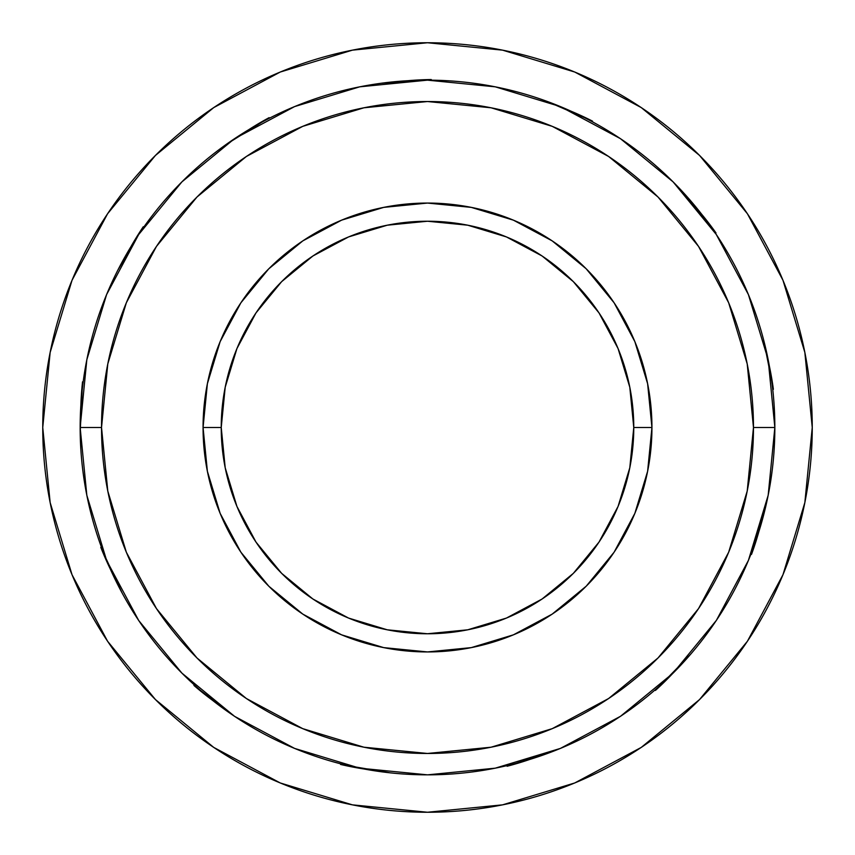 <?xml version="1.0" encoding="UTF-8"?>
<svg xmlns="http://www.w3.org/2000/svg" width="855" height="855" viewBox="0 0 855 855"><rect width="100%" height="100%" fill="white"/><g stroke="black" fill="none" stroke-linecap="round" stroke-linejoin="round"><path stroke-width="1.28" d="M107.591 213.739L155.439 155.439L107.591 213.739L72.034 280.258L50.146 352.442L42.75 427.5A384.75 384.75 0 0 1 427.5 42.75A384.75 384.75 0 0 1 812.25 427.5L804.854 352.442L782.966 280.258L747.409 213.739L699.561 155.439L747.334 213.643M641.261 107.591L699.561 155.439L641.261 107.591L574.742 72.034L502.558 50.146L427.5 42.75L352.442 50.146L280.258 72.034L213.739 107.591L155.439 155.439L213.643 107.666M213.739 747.409L155.439 699.561L213.739 747.409L280.258 782.966L352.442 804.854L427.5 812.25L502.558 804.854L574.742 782.966L641.261 747.409L699.561 699.561L747.409 641.261L699.561 699.561L641.357 747.334M747.409 641.261L782.966 574.742L804.854 502.558L812.25 427.5A384.75 384.75 0 0 1 427.5 812.25A384.75 384.75 0 0 1 42.75 427.5L50.146 502.558L72.034 574.742L107.591 641.261L155.439 699.561L107.666 641.357M592.248 121.709L592.536 121.154A347.974 326.995 117.7 0 0 571.215 111.278A347.974 326.995 -62.3 0 1 592.536 121.154L546.388 101.136L592.536 121.154L592.259 121.688M715.485 233.297L715.998 232.945A347.974 326.995 145.4 0 0 701.752 214.338A347.974 326.995 -34.6 0 1 715.998 232.945L684.438 193.775L715.998 232.945L715.507 233.287M763.633 339.948L773.369 389.303L772.77 389.378L773.369 389.303L763.633 339.948M750.914 554.19L751.502 554.414A347.974 326.995 -159.2 0 0 758.716 532.131A347.974 326.995 20.8 0 1 751.502 554.414L765.813 506.192L751.502 554.414L750.947 554.2M654.994 689.974L655.411 690.445A347.974 326.995 -131.5 0 0 672.233 673.975A347.974 326.995 48.5 0 1 655.411 690.445L690.498 654.396L655.411 690.445L655.016 689.996M554.927 750.626L507.111 766.251L506.972 765.663L507.111 766.251L554.927 750.626M390.169 772.835L340.568 764.445L340.718 763.857L340.568 764.445L389.068 772.717M194.363 684.973L193.946 685.454A347.974 326.995 -48.5 0 0 212.222 700.095A347.974 326.995 131.5 0 1 193.946 685.454L233.96 715.924L193.946 685.454L194.342 684.994M101.414 547.136L100.815 547.36A347.974 326.995 -20.8 0 0 110.242 568.906A347.974 326.995 159.2 0 1 100.815 547.36L122.094 592.942L100.815 547.36L101.382 547.147M83.159 381.896L82.54 381.822A347.974 326.995 6.9 0 0 80.872 405.195A347.974 326.995 -173.1 0 1 82.54 381.822L80.188 432.064L82.54 381.822L83.138 381.886M143.8 227.099L143.277 226.735A347.974 326.995 34.6 0 0 130.911 246.7A347.974 326.995 -145.4 0 1 143.277 226.735L117.851 270.137L143.277 226.735L143.779 227.077M226.447 144.26L269.133 117.648L269.411 118.182L269.133 117.648L226.447 144.26M381.106 83.266L431.273 79.547L431.273 80.146L431.273 79.547L382.206 83.117M407.846 80.712A347.974 326.995 -90 0 1 431.273 79.547A347.974 326.995 90 0 0 407.846 80.712M248.923 129.575A347.974 326.995 -117.7 0 1 269.133 117.648A347.974 326.995 62.3 0 0 248.923 129.575M363.674 768.934A347.974 326.995 103.8 0 1 340.568 764.445A347.974 326.995 -76.2 0 0 363.674 768.934M529.534 759.518A347.974 326.995 76.2 0 1 507.111 766.251A347.974 326.995 -103.8 0 0 529.534 759.518M769.372 366.111A347.974 326.995 -6.9 0 1 773.369 389.303A347.974 326.995 173.1 0 0 769.372 366.111M268.801 586.199L240.886 552.191L220.152 513.385L207.38 471.287L203.063 427.5L221.231 427.5A206.269 206.269 0 0 1 427.5 221.231A206.269 206.269 0 0 1 633.769 427.5L651.938 427.5A224.438 224.438 0 0 0 427.5 203.063A224.438 224.438 0 0 0 203.063 427.5A224.438 224.438 0 0 1 427.5 203.063A224.438 224.438 0 0 1 651.938 427.5L647.62 471.287L634.848 513.385L614.114 552.191L586.274 586.135M774.844 427.5L753.469 427.5A325.969 325.969 0 0 1 427.5 753.469A325.969 325.969 0 0 1 101.531 427.5L80.156 427.5A347.344 347.344 0 0 0 427.5 774.844A347.344 347.344 0 0 0 774.844 427.5A347.344 347.344 0 0 1 427.5 774.844A347.344 347.344 0 0 1 80.156 427.5L101.531 427.5A325.969 325.969 0 0 1 427.5 101.531A325.969 325.969 0 0 1 753.469 427.5L774.844 427.5A347.344 347.344 0 0 0 427.5 80.156A347.344 347.344 0 0 0 80.156 427.5A347.344 347.344 0 0 1 427.5 80.156A347.344 347.344 0 0 1 774.844 427.5L768.175 495.259L748.403 560.42L716.372 620.377M255.998 542.102L281.648 573.352L312.898 599.002L348.562 618.069L387.262 629.804L427.5 633.769L467.738 629.804L506.438 618.069L542.102 599.002L573.352 573.352L599.002 542.102L618.069 506.438L629.804 467.738L633.769 427.5L629.804 387.262L618.069 348.562L599.002 312.898L573.352 281.648L542.102 255.998L506.438 236.931L467.738 225.196L427.5 221.231L387.262 225.196L348.562 236.931L312.898 255.998L281.648 281.648L255.998 312.898L236.931 348.562L225.196 387.262L221.231 427.5L225.196 467.738L236.931 506.438L255.998 542.102L281.648 573.352L312.898 599.002M599.002 312.898L573.352 281.648L542.102 255.998M312.898 255.998L281.648 281.648L255.998 312.898M542.102 599.002L573.352 573.352L599.002 542.102M586.199 268.801L614.114 302.809L634.848 341.615L647.62 383.713L651.938 427.5L633.769 427.5A206.269 206.269 0 0 1 427.5 633.769A206.269 206.269 0 0 1 221.231 427.5L203.063 427.5L207.38 383.713L220.152 341.615L240.886 302.809L268.727 268.865M80.156 427.5L86.825 359.741L106.597 294.58L138.628 234.623M138.692 234.527L181.891 181.891L234.43 138.756M234.527 138.692L294.58 106.597L359.741 86.825L427.393 80.156M427.5 80.156L495.259 86.825L560.42 106.597L620.377 138.628M620.473 138.692L673.109 181.891L716.244 234.43M716.308 234.527L748.403 294.58L768.175 359.741L774.844 427.393M716.308 620.473L673.109 673.109L620.57 716.244M620.473 716.308L560.42 748.403L495.259 768.175L427.607 774.844M427.5 774.844L359.741 768.175L294.58 748.403L234.623 716.372M234.527 716.308L181.891 673.109L138.756 620.57M138.692 620.473L106.597 560.42L86.825 495.259L80.156 427.607M753.469 427.5L747.206 363.909L728.652 302.755L698.535 246.4L657.997 197.003L608.6 156.465L552.245 126.348L491.091 107.794L427.5 101.531L363.909 107.794L302.755 126.348L246.4 156.465L197.003 197.003L156.465 246.4L126.348 302.755L107.794 363.909L101.531 427.5L107.794 491.091L126.348 552.245L156.465 608.6L197.003 657.997L246.4 698.535L302.755 728.652L363.909 747.206L427.5 753.469L491.091 747.206L552.245 728.652L608.6 698.535L657.997 657.997L698.535 608.6L728.652 552.245L747.206 491.091L753.469 427.5M268.801 268.801L302.809 240.886L341.615 220.152L383.713 207.38L427.5 203.063L471.287 207.38L513.385 220.152L552.191 240.886L586.135 268.727M586.199 586.199L552.191 614.114L513.385 634.848L471.287 647.62L427.5 651.938L383.713 647.62L341.615 634.848L302.809 614.114L268.865 586.274M651.938 427.5A224.438 224.438 0 0 1 427.5 651.938A224.438 224.438 0 0 1 203.063 427.5A224.438 224.438 0 0 0 427.5 651.938A224.438 224.438 0 0 0 651.938 427.5"/></g></svg>
